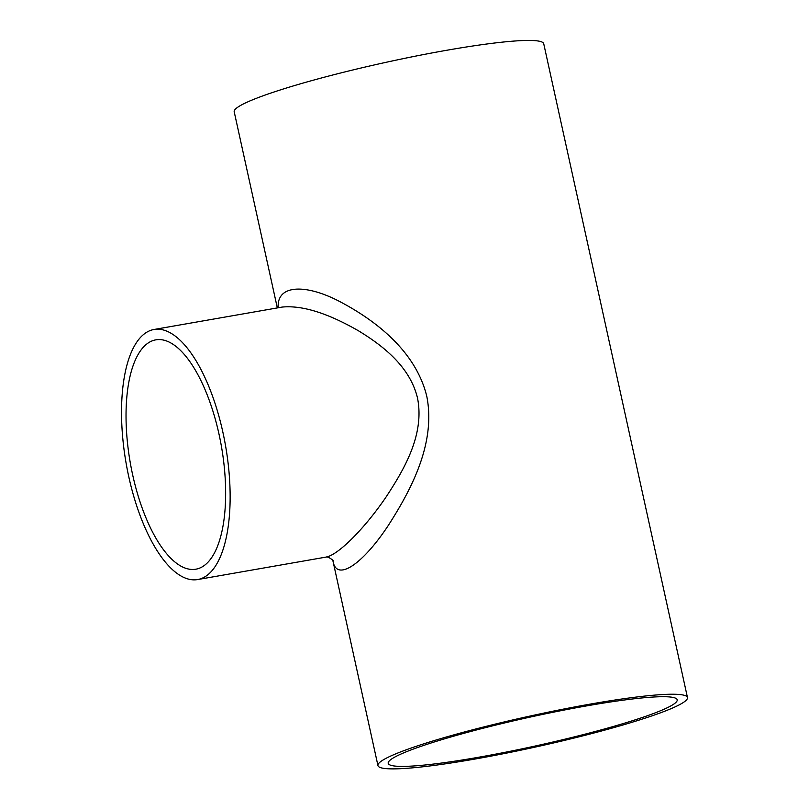 <?xml version="1.0" encoding="UTF-8"?>
<svg xmlns="http://www.w3.org/2000/svg" width="809" height="809" viewBox="0 0 809 809"><rect width="100%" height="100%" fill="white"/><g stroke="black" fill="none" stroke-linecap="round" stroke-linejoin="round"><path stroke-width="1.21" d="M477.836 757.386A147.946 14.673 -12.4 0 1 388.209 763.322A147.946 14.673 -12.4 0 1 529.561 717.229A147.946 14.673 -12.4 0 1 677.204 699.785A147.946 14.673 -12.4 0 1 477.836 757.386M277.325 307.916L234.206 111.784A158.463 15.715 -12.4 0 1 385.59 62.414A158.463 15.715 -12.4 0 1 543.729 43.737L687.468 697.53A158.463 15.715 -12.4 0 1 473.943 759.226A158.463 15.715 -12.4 0 1 377.945 765.587A158.463 15.715 -12.4 0 1 529.339 716.208A158.463 15.715 -12.4 0 1 687.468 697.53M278.225 307.754C276.536 285.081 304.245 283.463 338.162 300.726C372.443 318.483 415.341 349.286 426.798 396.37C436.162 443.676 410.547 490.78 388.199 525.597C362.472 564.571 336.291 582.247 332.954 560.859M219.017 434.19A116.415 46.305 80.1 0 1 195.899 569.192A116.415 46.305 80.1 0 1 130.229 462.495A116.415 46.305 80.1 0 1 155.783 339.851A116.415 46.305 80.1 0 1 219.017 434.19M197.72 579.547A126.922 50.482 80.1 0 1 126.113 463.223A126.922 50.482 80.1 0 1 153.963 329.496A126.922 50.482 80.1 0 1 222.91 432.36A126.922 50.482 80.1 0 1 197.72 579.547L325.865 557.128C337.96 555.308 364.444 528.762 385.923 497.222C404.288 469.271 424.634 434.655 417.565 398.301C410.143 366.73 383.072 345.777 358.458 330.79C327.514 313.022 302.07 305.124 282.119 307.076L282.007 307.096M377.945 765.587L332.873 560.576M153.963 329.496L282.119 307.076M325.865 557.128C327.857 555.834 334.805 561.527 332.984 560.789"/></g></svg>
